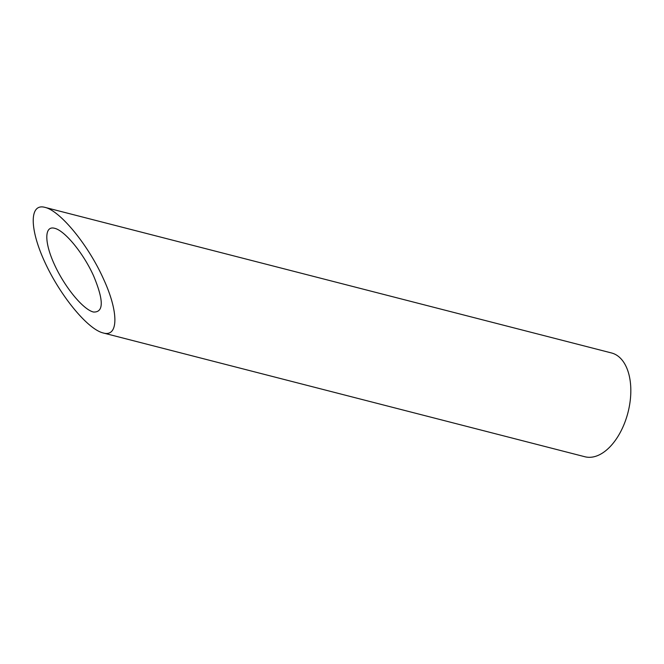<?xml version="1.0" encoding="UTF-8"?>
<svg xmlns="http://www.w3.org/2000/svg" width="664" height="664" viewBox="0 0 664 664"><rect width="100%" height="100%" fill="white"/><g stroke="black" fill="none" stroke-linecap="round" stroke-linejoin="round"><path stroke-width="1" d="M93.018 311.906L93.425 312.022C103.791 312.561 103.858 300.543 93.632 275.967C83.548 253.391 64.748 230.466 54.539 228.275C44.239 225.486 44.239 242.526 54.531 264.762C64.682 286.956 82.651 308.976 93.018 311.906M44.82 207.334C29.374 203.151 29.365 228.715 44.803 262.072C60.026 295.364 86.984 328.389 102.538 332.788L103.144 332.954C118.665 337.536 118.814 311.98 103.46 278.88C88.329 245.016 60.133 210.621 44.82 207.334L611.552 352.974A53.576 30.727 104.4 0 1 627.696 413.597A53.576 30.727 104.4 0 1 584.884 456.749L103.152 332.954"/></g></svg>
